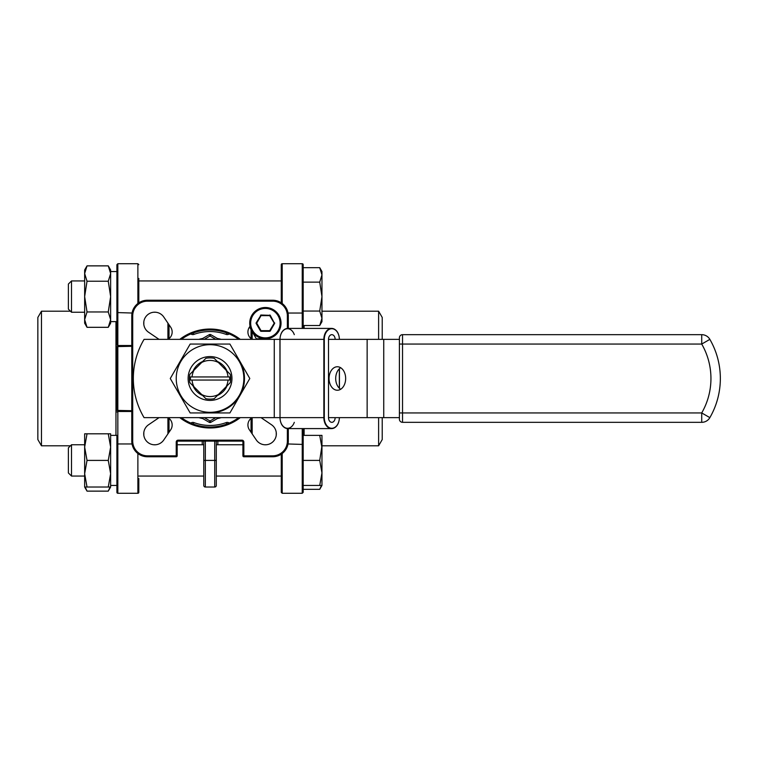 <?xml version="1.0" encoding="UTF-8"?>
<svg xmlns="http://www.w3.org/2000/svg" width="757" height="757" viewBox="0 0 757 757"><rect width="100%" height="100%" fill="white"/><g stroke="black" fill="none" stroke-linecap="round" stroke-linejoin="round"><path stroke-width="1.14" d="M216.303 441.113L216.303 485.455A1.561 1.561 0 0 1 214.733 487.016L205.346 487.016A1.561 1.561 0 0 1 203.775 485.455L203.775 441.113M71.508 444.756L71.508 476.058L84.652 476.058L71.508 476.058L68.376 472.936L68.376 447.889L71.508 444.756L84.652 444.756M85.2 487.016L87.027 491.132L84.652 487.016L87.027 487.016L84.652 473.712L84.652 447.103L87.027 433.799L84.652 433.799L84.652 447.103L87.027 460.407L108.26 460.407L110.636 473.712L108.26 487.016L110.636 487.016L110.636 435.36L116.9 435.36L116.9 492.343L116.9 435.36M68.376 472.936L71.508 476.058M87.027 491.132L108.26 491.132L110.636 487.016L110.636 473.712M110.636 485.455L116.9 485.455L110.636 485.455M71.508 312.244L68.376 309.111L68.376 284.064L71.508 280.942L71.508 312.244L84.652 312.244M71.508 280.942L84.652 280.942L84.652 273.542L87.027 265.868L108.26 265.868L110.636 273.542L108.26 281.226L110.636 296.593L108.26 311.96L110.636 319.634L110.636 269.984L108.26 265.868M84.652 273.542L84.652 323.201L87.027 327.317L84.652 319.634L87.027 311.96L84.652 296.593L87.027 281.226L84.652 273.542L84.652 269.984L87.027 265.868M108.26 327.317L110.636 319.634L110.636 323.201L108.26 327.317L87.027 327.317M319.728 325.51L321.962 318.281L321.962 271.545L319.728 267.675L321.962 274.905L319.728 282.134L321.962 296.593L319.728 311.051L321.962 318.281L321.962 321.64L319.728 325.51L303.178 325.51L303.178 328.406L303.178 264.657A0.937 0.937 0 0 0 302.242 263.72A0.937 0.937 0 0 1 303.178 264.657M110.636 321.64L116.9 321.64L116.9 271.545L110.636 271.545M41.465 445.807L37.85 439.552L37.85 317.448L41.465 311.193L41.465 445.807L70.448 445.807M378.614 339.363L378.614 311.193L382.228 317.448L382.228 339.363M382.228 417.637L382.228 439.552L378.614 445.807L378.614 417.637M138.815 478.566L138.815 492.343A0.937 0.937 0 0 1 137.878 493.28L117.837 493.28A0.937 0.937 0 0 1 116.9 492.343L116.9 488.066L116.9 492.343A0.937 0.937 0 0 0 117.837 493.28L137.878 493.28L137.878 453.519M138.815 280.942L138.815 302.809L138.815 278.434L138.815 280.942L281.263 280.942M138.815 488.066L138.815 492.343A0.937 0.937 0 0 1 137.878 493.28M41.465 311.193L70.448 311.193M281.263 302.809L281.263 264.657A0.937 0.937 0 0 1 282.2 263.72L302.242 263.72L302.242 313.029L303.178 312.556M281.263 268.934L281.263 264.657A0.937 0.937 0 0 1 282.2 263.72L282.2 303.481M378.614 311.193L321.962 311.193M378.614 445.807L321.962 445.807L319.728 460.407L303.178 460.407L303.178 435.36L319.728 435.36L321.962 447.889L321.962 472.936L319.728 485.455L303.178 485.455L303.178 488.066L303.178 485.455M265.385 307.503A15.651 15.651 0 0 1 281.036 323.154A15.651 15.651 0 0 1 265.385 338.814A15.651 15.651 0 0 1 249.725 323.154A15.651 15.651 0 0 1 265.385 307.503A15.651 15.651 0 0 0 249.725 323.154A15.651 15.651 0 0 0 265.385 338.814M202.715 361.477A18.537 18.537 0 0 0 193.016 371.176L205.876 358.307A20.619 20.619 0 0 1 214.193 358.307L218.357 362.461A18.064 18.064 0 0 0 201.722 362.461L205.876 358.307M192.041 380.061L229.608 380.061A19.625 19.625 0 0 0 229.608 376.939L190.471 376.939A19.625 19.625 0 0 0 190.471 380.061L192.041 380.061A18.064 18.064 0 0 0 194 386.818L189.846 382.663A20.619 20.619 0 0 1 189.846 374.337L193.016 371.176M193.016 385.824A18.537 18.537 0 0 0 202.715 395.523L201.722 394.539A18.064 18.064 0 0 0 218.357 394.539L226.078 386.818A18.064 18.064 0 0 0 228.037 380.061M228.037 376.939A18.064 18.064 0 0 0 226.078 370.182L230.232 374.337A20.619 20.619 0 0 1 230.232 382.663L227.062 385.824A18.537 18.537 0 0 1 217.363 395.523L214.193 398.693A20.619 20.619 0 0 1 205.876 398.693L202.715 395.523M210.039 356.585A21.915 21.915 0 0 0 188.124 378.5A21.915 21.915 0 0 0 210.039 400.415A21.915 21.915 0 0 0 231.954 378.5A21.915 21.915 0 0 0 210.039 356.585M210.039 412.31A33.81 33.81 0 0 0 243.849 378.5A33.81 33.81 0 0 0 210.039 344.69A33.81 33.81 0 0 0 176.23 378.5A33.81 33.81 0 0 0 210.039 412.31M210.039 412.934L229.92 412.934L249.801 378.5L229.92 344.066L190.158 344.066L170.278 378.5L190.158 412.934L210.039 412.934A34.434 34.434 0 0 0 239.865 361.278M345.656 378.5A11.743 8.299 -90 0 0 337.357 366.757A11.743 8.299 -90 0 0 329.058 378.5A11.743 8.299 -90 0 0 337.357 390.243A11.743 8.299 -90 0 0 345.656 378.5M340.678 389.259A11.743 8.299 90 0 1 335.692 378.5A11.743 8.299 90 0 1 340.678 367.741M294.303 422.33A10.645 7.523 -90 0 1 285.843 427.998A10.645 7.523 -90 0 1 280.024 417.637L323.854 417.637L323.854 339.363L280.024 339.363L280.024 417.637L279.929 339.363L144.067 339.363A76.703 76.703 0 0 0 144.067 417.637L274.261 417.637L274.261 339.363M217.42 338.474A40.698 40.698 0 0 1 221.214 339.363M221.214 417.637A40.698 40.698 0 0 1 217.42 418.526M210.039 427.024A48.524 48.524 0 0 1 181.349 417.637A48.524 48.524 0 0 0 238.729 417.637M238.729 339.363A48.524 48.524 0 0 0 181.349 339.363A48.524 48.524 0 0 1 210.039 329.976M252.053 417.637A8.611 8.611 0 0 0 249.403 429.825L256.32 439.997A10.958 10.958 0 0 0 275.851 437.063A10.958 10.958 0 0 0 271.536 424.781L261.364 417.864A8.611 8.611 0 0 0 261.004 417.637M261.004 339.363A8.611 8.611 0 0 0 261.364 339.136L262.291 338.502A15.651 15.651 0 0 1 251.826 330.979L249.526 326.996M168.026 339.363A8.611 8.611 0 0 0 170.675 327.175L163.758 317.003A10.958 10.958 0 0 0 146.943 315.404A10.958 10.958 0 0 0 148.533 332.219L158.715 339.136A8.611 8.611 0 0 0 159.074 339.363M159.074 417.637A8.611 8.611 0 0 0 158.715 417.864L148.533 424.781A10.958 10.958 0 0 0 154.693 444.804A10.958 10.958 0 0 0 163.758 439.997L170.675 429.825A8.611 8.611 0 0 0 168.026 417.637M190.878 333.913A3.132 3.132 0 0 0 193.896 334.405L193.357 332.929L190.329 334.159M190.329 422.841L193.357 424.071L193.896 422.595A3.132 3.132 0 0 0 190.878 423.087M153.69 312.244L155.696 312.244M138.815 476.058L203.775 476.058L138.815 476.058M216.303 476.058L281.263 476.058L216.303 476.058M153.69 444.756L155.696 444.756M177.166 444.756L203.775 444.756M216.303 444.756L242.912 444.756M264.382 444.756L266.388 444.756M87.027 433.799L108.26 433.799L110.636 447.103L108.26 460.407M110.636 447.103L110.636 433.799L108.26 433.799M87.027 487.016L108.26 487.016M84.652 487.016L84.652 473.712L87.027 460.407M319.728 460.407L321.962 472.936L321.962 485.455L319.728 489.325L303.178 489.325M319.728 485.455L321.962 485.455L321.962 482.095M321.962 447.889L321.962 435.36L319.728 435.36M110.096 487.016L108.26 491.132M321.451 485.455L319.728 489.325M131.775 346.29L116.9 346.602L116.9 410.398L131.775 410.71M131.775 411.486L117.837 411.486L117.837 345.514L116.9 345.041L116.9 264.657L116.9 268.934L116.9 264.657L117.837 263.72L117.837 345.514L131.775 345.514M116.9 321.64L116.9 323.712M303.178 428.594L303.178 492.343L303.178 488.066L303.178 492.343L302.242 493.28L302.242 428.594M87.027 281.226L108.26 281.226M87.027 311.96L108.26 311.96M110.636 319.634L110.636 273.542M319.728 267.675L303.178 267.675M319.728 282.134L303.178 282.134M319.728 311.051L303.178 311.051M252.053 339.363A8.611 8.611 0 0 1 249.403 327.175L250.037 326.248A15.651 15.651 0 0 0 251.826 330.979L256.349 338.814L261.837 338.814M189.846 382.663L205.876 398.693M709.858 339.363A78.264 78.264 0 0 1 709.858 417.637L701.72 412.934L701.72 422.33A9.396 9.396 0 0 0 709.858 417.637A78.264 78.264 0 0 0 709.858 339.363A9.396 9.396 0 0 0 701.72 334.67L701.72 344.066L709.858 339.363A9.396 9.396 0 0 0 701.72 334.67L402.535 334.67A3.132 3.132 0 0 0 399.403 337.802A3.132 3.132 0 0 1 402.535 334.67L402.535 412.934L701.72 412.934A68.878 68.878 0 0 0 701.72 344.066L399.403 344.066L399.403 337.802L399.403 419.198L399.403 417.637L328.5 417.637L328.5 339.363A4.693 3.321 -90 0 1 331.821 334.67A4.693 3.321 -90 0 1 335.143 339.363M399.403 339.363L328.5 339.363M288.303 428.594L288.303 441.113A15.651 15.651 0 0 1 272.652 456.764L243.849 456.764A0.937 0.937 0 0 1 242.912 455.828L242.912 442.05A0.937 0.937 0 0 0 241.975 441.113L178.103 441.113A0.937 0.937 0 0 0 177.166 442.05L177.166 455.828A0.937 0.937 0 0 1 176.23 456.764L147.426 456.764A15.651 15.651 0 0 1 131.775 441.113L131.775 315.887A15.651 15.651 0 0 1 147.426 300.236L272.652 300.236A15.651 15.651 0 0 1 288.303 315.887L288.303 328.406M193.896 422.595A46.962 46.962 0 0 0 226.182 422.595L226.721 424.071L229.75 422.841M229.75 334.159L226.721 332.929L226.182 334.405A3.132 3.132 0 0 0 229.201 333.913M202.658 418.526A40.698 40.698 0 0 1 198.864 417.637A40.698 40.698 0 0 0 202.658 418.526M198.864 339.363A40.698 40.698 0 0 1 202.658 338.474A40.698 40.698 0 0 0 198.864 339.363M218.962 417.637L210.825 422.33A1.561 1.561 0 0 1 209.254 422.33L201.116 417.637M215.83 339.363L210.039 336.023L210.825 334.67L218.962 339.363M201.116 339.363L209.254 334.67A1.561 1.561 0 0 1 210.039 334.462A1.561 1.561 0 0 0 209.254 334.67L210.039 336.023L204.248 339.363M210.825 334.67A1.561 1.561 0 0 0 210.039 334.462A1.561 1.561 0 0 1 210.825 334.67M280.024 417.637A10.958 7.75 90 0 0 287.764 428.594C283.033 427.989 280.421 424.336 279.929 417.637L274.261 417.637M709.858 417.637A9.396 9.396 0 0 1 701.72 422.33L402.535 422.33A3.132 3.132 0 0 1 399.403 419.198A3.132 3.132 0 0 0 402.535 422.33L402.535 412.934L399.403 412.934M335.143 417.637A4.693 3.321 -90 0 1 331.821 422.33A4.693 3.321 -90 0 1 328.5 417.637M227.062 385.824L230.232 382.663M214.193 358.307L227.062 371.176A18.537 18.537 0 0 0 217.363 361.477M189.846 374.337L194 370.182A18.064 18.064 0 0 0 192.041 376.939M217.363 395.523L214.193 398.693M227.062 371.176L230.232 374.337M269.994 330.828L274.327 323.315L269.719 315.641L261.042 315.641L256.708 323.154L261.042 330.667L269.719 330.667L274.327 323.002L269.719 315.328L261.042 315.328L256.159 322.842A0.625 0.625 0 0 0 256.159 323.466L260.503 330.979A0.625 0.625 0 0 0 261.042 331.301L269.719 331.301A0.625 0.625 0 0 0 270.258 330.979L269.994 330.828M256.434 323.002L260.777 330.828L269.719 331.301M260.777 315.489L256.159 322.842M269.719 315.328L261.042 315.016A0.625 0.625 0 0 0 260.503 315.328M274.327 323.002L270.258 315.328A0.625 0.625 0 0 0 269.719 315.016M282.2 453.519L282.2 493.28L281.263 492.343L281.263 454.191M304.115 325.51L304.115 328.406M304.115 428.594L304.115 435.36M143.821 321.782L143.821 324.535M143.821 432.465L143.821 435.218M276.248 435.218L276.248 432.465M265.385 337.868A14.714 14.714 0 0 0 280.099 323.154A14.714 14.714 0 0 0 265.385 308.44A14.714 14.714 0 0 0 250.671 323.154A14.714 14.714 0 0 0 265.385 337.868M218.253 418.044A40.386 40.386 0 0 0 220.022 417.637M220.022 339.363A40.386 40.386 0 0 0 218.253 338.956M237.556 339.363A20.354 20.354 0 0 1 237.159 338.265M252.166 331.575L252.166 339.363M251.059 338.663L251.059 329.664M169.019 324.734L169.019 338.663M167.912 339.363L167.912 323.107M179.787 339.363A49.46 49.46 0 0 1 240.291 339.363M240.291 417.637A49.46 49.46 0 0 1 179.787 417.637M167.912 433.893L167.912 417.637M252.166 417.637L252.166 433.893M251.059 432.266L251.059 418.337M367.145 417.637L367.145 339.363M204.248 417.637L210.039 420.977L215.83 417.637M201.826 338.956A40.386 40.386 0 0 0 200.056 339.363M200.056 417.637A40.386 40.386 0 0 0 201.826 418.044M169.019 418.337L169.019 432.266M202.214 444.756L202.214 441.113M217.865 441.113L217.865 444.756M226.182 334.405A46.962 46.962 0 0 0 193.896 334.405M182.92 338.265A20.354 20.354 0 0 1 182.522 339.363M182.522 417.637A20.354 20.354 0 0 1 182.92 418.735M229.201 423.087A3.132 3.132 0 0 0 226.182 422.595M237.159 418.735A20.354 20.354 0 0 1 237.556 417.637M214.733 487.016L214.733 460.407L205.346 460.407L205.346 487.016M216.303 460.407L214.733 460.407L214.733 441.113M205.346 441.113L205.346 460.407L203.775 460.407M287.367 428.576L287.367 441.113A14.714 14.714 0 0 1 272.652 455.828L243.849 455.828L243.849 442.05A1.883 1.883 0 0 0 241.975 440.177L241.975 441.113M287.367 328.424L287.367 315.887A14.714 14.714 0 0 0 272.652 301.172L147.426 301.172A14.714 14.714 0 0 0 132.712 315.887L132.712 441.113A14.714 14.714 0 0 0 147.426 455.828L176.23 455.828L176.23 442.05L177.166 442.05M241.975 440.177L178.103 440.177A1.883 1.883 0 0 0 176.23 442.05M132.712 315.887L131.775 315.887A15.651 15.651 0 0 1 147.426 300.236L147.426 301.172M272.652 301.172L272.652 300.236A15.651 15.651 0 0 1 288.303 315.887L287.367 315.887M287.367 441.113L288.303 441.113A15.651 15.651 0 0 1 272.652 456.764L272.652 455.828M147.426 455.828L147.426 456.764A15.651 15.651 0 0 1 131.775 441.113L132.712 441.113M177.166 455.828L176.23 455.828L176.23 456.764M178.103 440.177L178.103 441.113M243.849 442.05L242.912 442.05M243.849 456.764L243.849 455.828L242.912 455.828M210.825 422.33L210.039 420.977L209.254 422.33A1.561 1.561 0 0 0 210.825 422.33M383.742 417.637L383.742 339.363M324.299 339.363L323.854 339.363A10.958 7.75 -90 0 1 331.604 328.406A10.958 7.75 -90 0 1 339.344 339.363A10.645 7.523 90 0 0 331.821 328.718A10.645 7.523 90 0 0 324.299 339.363L324.299 417.637A10.645 7.523 90 0 0 331.821 428.282A10.645 7.523 90 0 0 339.344 417.637A10.958 7.75 -90 0 1 331.604 428.594A10.958 7.75 -90 0 1 323.854 417.637L324.299 417.637M339.344 388.227L339.344 368.773L339.344 388.227M280.024 339.363L279.929 339.363C280.421 332.664 283.033 329.011 287.764 328.406A10.958 7.75 90 0 0 280.024 339.363A10.645 7.523 -90 0 1 285.843 329.002A10.645 7.523 -90 0 1 294.303 334.67M270.258 330.979L274.602 323.466A0.625 0.625 0 0 0 274.602 322.842M288.038 313.029L302.242 313.029L302.242 328.406M288.038 443.971L303.178 444.444M132.03 313.029L116.9 312.556M137.878 303.481L137.878 263.72L117.837 263.72L116.9 264.657M132.03 443.971L117.837 443.971L117.837 493.28M116.9 411.959L117.837 411.486L117.837 443.971L116.9 444.444M115.963 435.36L115.963 321.64M287.764 328.406L331.604 328.406C336.335 329.011 338.947 332.664 339.439 339.363M287.764 428.594L331.604 428.594C336.335 427.989 338.947 424.336 339.439 417.637M339.439 388.313L339.439 368.687M282.2 493.28L302.242 493.28L282.2 493.28M137.878 263.72L138.815 264.657L137.878 263.72"/></g></svg>
